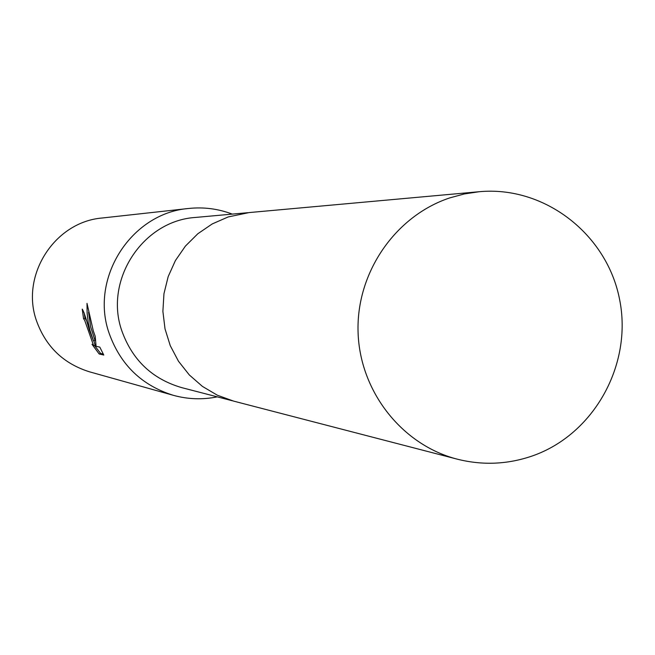 <?xml version="1.0" encoding="UTF-8"?>
<svg xmlns="http://www.w3.org/2000/svg" width="655" height="655" viewBox="0 0 655 655"><rect width="100%" height="100%" fill="white"/><g stroke="black" fill="none" stroke-linecap="round" stroke-linejoin="round"><path stroke-width="0.98" d="M247.86 212.695L195.681 217.427C142.692 220.596 103.678 280.471 121.953 331.176C132.506 360.258 152.427 379.073 181.73 387.637L232.443 400.794M232.279 214.111C218.205 208.765 203.68 206.89 188.689 208.47C131.074 213.072 89.383 278.408 109.254 333.624C120.585 364.974 141.955 385.541 173.37 395.325C187.903 399.329 202.542 399.845 217.296 396.865M84.135 312.844L85.003 318.215L83.562 318.69L82.219 309.119C83.382 310.429 85.772 317.446 89.383 330.169L93.526 340.919L89.923 330.259L88.269 322.768L87.123 313.147L87.009 303.363M188.689 208.47L102.205 218C54.545 221.832 20.149 275.567 36.574 320.999C45.94 346.798 63.617 363.746 89.596 371.844L173.37 395.325M87.009 303.371L93.28 330.849L95.237 336.408L96.08 346.315L99.797 347.101L103.777 355.035L99.175 353.978L91.995 344.284L93.69 345.791L84.683 320.32L83.562 318.69M85.003 318.215L86.255 320.172M88.564 312.238L90.603 326.722L94.975 340.436L93.526 340.919M93.886 340.796L95.073 345.324M94.533 345.512L100.665 353.479L103.285 354.077M100.665 353.479L99.175 353.978M449.805 197.884C395.194 216.019 356.222 272.701 358.064 331.97C359.677 391.24 401.818 444.933 457.247 459.163C482.555 465.517 507.543 464.46 532.22 455.986C593.97 434.584 632.836 364.516 619.573 299.343C606.939 234.031 544.313 185.553 479.173 191.719L464.329 193.945L449.805 197.884M479.173 191.719L249.137 212.572L228.177 216.944L212.253 223.92L197.835 233.745L185.414 246.092L175.417 260.543L168.179 276.598L163.955 293.735L162.89 311.362L165.019 328.875L170.267 345.676L178.455 361.208L189.303 374.938L202.428 386.409L217.394 395.235L233.688 401.13L457.247 459.163M93.69 345.791L95.147 345.308"/></g></svg>
